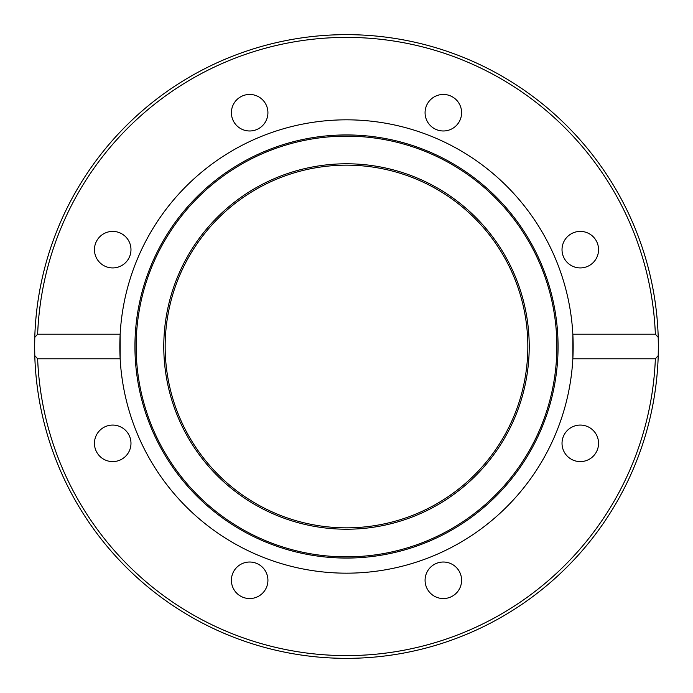 <?xml version="1.0" encoding="UTF-8"?>
<svg xmlns="http://www.w3.org/2000/svg" width="693" height="693" viewBox="0 0 693 693"><rect width="100%" height="100%" fill="white"/><g stroke="black" fill="none" stroke-linecap="round" stroke-linejoin="round"><path stroke-width="1.04" d="M34.65 346.5L34.78 337.387L37.639 334.217L120.158 334.217A226.672 226.672 0 0 1 346.5 119.828A226.672 226.672 0 0 1 572.842 358.783A226.672 226.672 0 0 1 346.5 573.172A226.672 226.672 0 0 1 120.158 334.217L120.158 358.783L37.639 358.783L34.78 355.613A311.85 311.85 0 0 1 346.5 34.65A311.85 311.85 0 0 1 658.22 337.387L658.35 346.5A311.85 311.85 0 0 1 658.22 355.613L655.361 358.783L572.842 358.783L572.842 334.217L655.361 334.217L658.22 337.387A311.85 311.85 0 0 1 658.35 346.5L658.22 355.613A311.85 311.85 0 0 1 346.5 658.35A311.85 311.85 0 0 1 34.78 355.613L34.65 346.5A311.85 311.85 0 0 1 346.5 34.65A311.85 311.85 0 0 1 658.35 346.5M346.5 134.936A211.564 211.564 0 0 1 558.064 346.5A211.564 211.564 0 0 1 346.5 558.064A211.564 211.564 0 0 1 134.936 346.5A211.564 211.564 0 0 1 346.5 134.936M346.5 136.14A210.36 210.36 0 0 1 556.86 346.5A210.36 210.36 0 0 1 346.5 556.86A210.36 210.36 0 0 1 136.14 346.5A210.36 210.36 0 0 1 346.5 136.14M231.401 112.708A18.261 18.261 0 0 1 249.662 94.447A18.261 18.261 0 0 1 267.922 112.708A18.261 18.261 0 0 1 249.662 130.977A18.261 18.261 0 0 1 231.401 112.708M99.801 262.578A18.261 18.261 0 0 1 99.801 236.746A18.261 18.261 0 0 1 125.624 236.746A18.261 18.261 0 0 1 125.624 262.578A18.261 18.261 0 0 1 99.801 262.578M112.708 461.599A18.261 18.261 0 0 1 94.447 443.338A18.261 18.261 0 0 1 112.708 425.078A18.261 18.261 0 0 1 130.977 443.338A18.261 18.261 0 0 1 112.708 461.599M262.578 593.199A18.261 18.261 0 0 1 236.746 593.199A18.261 18.261 0 0 1 236.746 567.376A18.261 18.261 0 0 1 262.578 567.376A18.261 18.261 0 0 1 262.578 593.199M461.599 580.292A18.261 18.261 0 0 1 443.338 598.553A18.261 18.261 0 0 1 425.078 580.292A18.261 18.261 0 0 1 443.338 562.023A18.261 18.261 0 0 1 461.599 580.292M593.199 430.422A18.261 18.261 0 0 1 593.199 456.254A18.261 18.261 0 0 1 567.376 456.254A18.261 18.261 0 0 1 567.376 430.422A18.261 18.261 0 0 1 593.199 430.422M580.292 231.401A18.261 18.261 0 0 1 598.553 249.662A18.261 18.261 0 0 1 580.292 267.922A18.261 18.261 0 0 1 562.023 249.662A18.261 18.261 0 0 1 580.292 231.401M430.422 99.801A18.261 18.261 0 0 1 456.254 99.801A18.261 18.261 0 0 1 456.254 125.624A18.261 18.261 0 0 1 430.422 125.624A18.261 18.261 0 0 1 430.422 99.801M529.218 346.5A182.718 182.718 0 0 1 346.5 529.218A182.718 182.718 0 0 1 163.782 346.5A182.718 182.718 0 0 1 346.5 163.782A182.718 182.718 0 0 1 529.218 346.5M527.841 346.5A181.341 181.341 0 0 1 346.5 527.841A181.341 181.341 0 0 1 165.159 346.5A181.341 181.341 0 0 1 346.5 165.159A181.341 181.341 0 0 1 527.841 346.5M37.639 334.217A309.104 309.104 0 0 1 346.5 37.396A309.104 309.104 0 0 1 655.361 334.217M34.78 355.613A311.85 311.85 0 0 0 346.5 658.35A311.85 311.85 0 0 0 658.22 355.613M655.361 358.783A309.104 309.104 0 0 1 346.5 655.604A309.104 309.104 0 0 1 37.639 358.783"/></g></svg>
